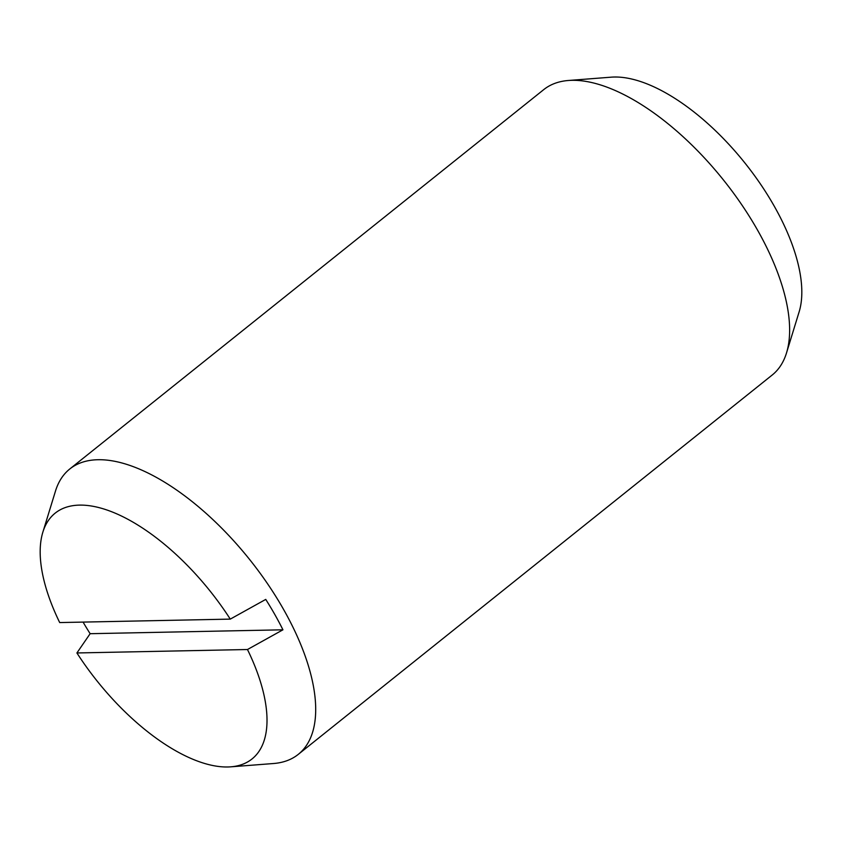 <?xml version="1.0" encoding="UTF-8"?>
<svg xmlns="http://www.w3.org/2000/svg" width="844" height="844" viewBox="0 0 844 844"><rect width="100%" height="100%" fill="white"/><g stroke="black" fill="none" stroke-linecap="round" stroke-linejoin="round"><path stroke-width="1.27" d="M230.718 766.837L273.562 763.514A182.789 83.841 -128.7 0 0 298.248 754.388L772.197 375.031A182.789 83.841 -128.7 0 0 786.513 352.929A182.789 83.841 -128.7 0 0 757.648 230.306A182.789 83.841 -128.7 0 0 568.434 80.486A182.789 83.841 -128.7 0 0 543.747 89.612L69.799 468.969A182.789 83.841 -128.7 0 0 55.482 491.071L42.865 532.142A157.459 72.225 -128.7 0 0 59.702 622.566L230.275 619.116L265.744 599.409A177.725 81.509 51.3 0 1 274.859 614.59A177.725 81.509 51.3 0 1 282.94 629.803L247.471 649.521L76.91 652.961A157.459 72.225 -128.7 0 0 230.718 766.837A157.459 72.225 -128.7 0 0 247.471 649.521M298.248 754.388A182.789 83.841 -128.7 0 0 283.7 609.663A182.789 83.841 -128.7 0 0 69.799 468.969M786.513 352.929L799.131 311.858A157.459 72.225 -128.7 0 0 774.275 206.221A157.459 72.225 -128.7 0 0 611.278 77.163L568.434 80.486M76.91 652.961L90.139 633.696A177.725 81.509 51.3 0 1 83.081 622.091M90.139 633.696L282.94 629.803M230.275 619.116A157.459 72.225 -128.7 0 0 119.51 515.093A157.459 72.225 -128.7 0 0 42.865 532.142"/></g></svg>
